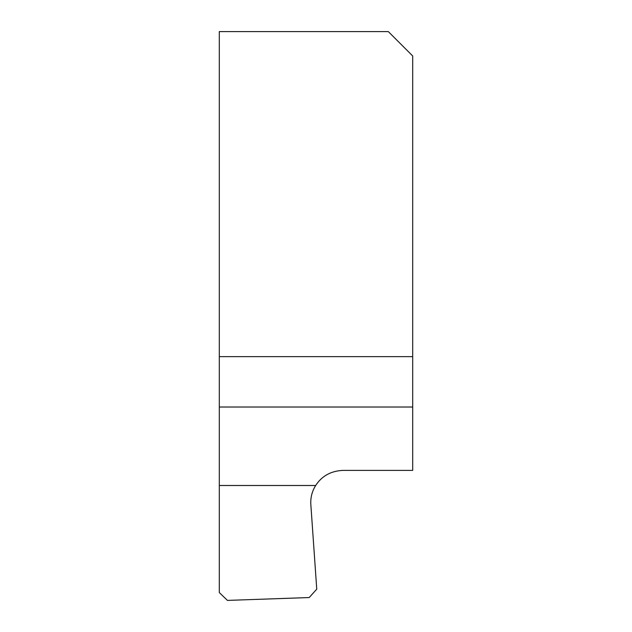 <?xml version="1.0" encoding="UTF-8"?>
<svg xmlns="http://www.w3.org/2000/svg" width="632" height="632" viewBox="0 0 632 632"><rect width="100%" height="100%" fill="white"/><g stroke="black" fill="none" stroke-linecap="round" stroke-linejoin="round"><path stroke-width="0.95" d="M219.304 356.63L219.304 31.6L388.317 31.6L412.696 55.979L388.317 31.6L219.304 31.6L219.304 592.555L227.425 600.4L309.198 597.548L316.75 589.158L310.857 504.857C310.359 497.913 311.963 491.459 315.66 485.502C311.963 491.459 310.359 497.913 310.857 504.857L316.75 589.158L309.198 597.548L227.425 600.4L219.304 592.555L219.304 407.016L412.696 407.016L412.696 55.979L412.696 356.63L219.304 356.63L219.304 407.016M412.696 407.016L412.696 470.39L343.05 470.39C331.01 470.903 321.878 475.943 315.66 485.502C321.878 475.943 331.01 470.903 343.05 470.39L412.696 470.39L412.696 356.63M315.66 485.502L219.304 485.502"/></g></svg>
